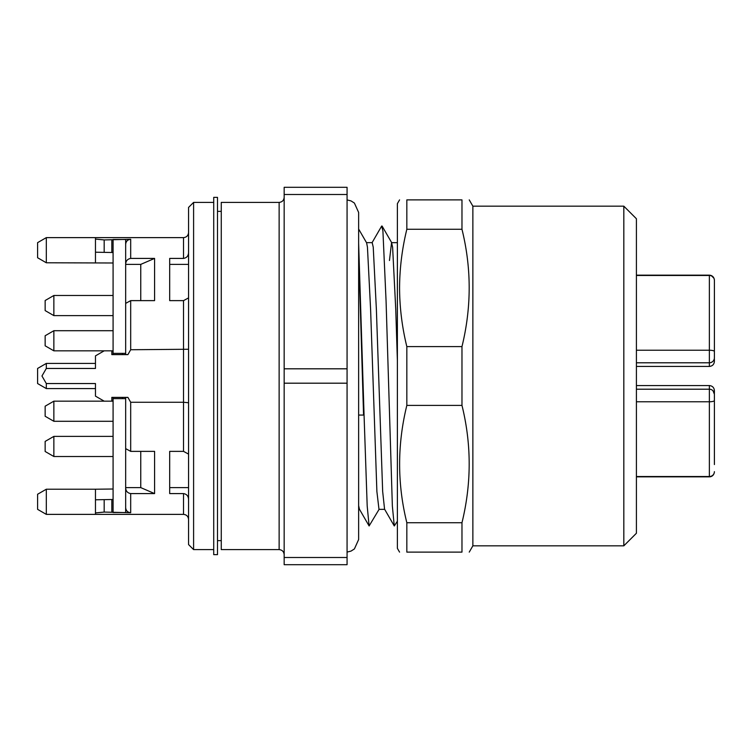 <?xml version="1.0" encoding="UTF-8"?>
<svg xmlns="http://www.w3.org/2000/svg" width="752" height="752" viewBox="0 0 752 752"><rect width="100%" height="100%" fill="white"/><g stroke="black" fill="none" stroke-linecap="round" stroke-linejoin="round"><path stroke-width="1.13" d="M53.862 315.614L45.148 310.585L45.148 300.518L53.862 295.489L113.082 295.489L53.862 295.489L53.862 315.614L113.082 315.614M53.862 350.836L45.148 345.807L45.148 335.74L53.862 330.711L53.862 350.836L104.18 350.836L95.466 355.875L95.466 368.452L46.314 368.452L41.962 376L46.314 383.548L46.314 388.577L95.466 388.577M53.862 436.386L53.862 456.511L45.148 451.482L45.148 441.415L53.862 436.386L113.082 436.386M53.862 456.511L113.082 456.511L53.862 456.511M53.862 421.289L45.148 416.26L45.148 406.193L53.862 401.164L53.862 421.289L113.082 421.289M125.659 397.385L125.659 398.645L113.082 398.645L113.082 397.385L111.822 397.385L127.906 397.385L130.688 402.264L183.526 402.264L183.526 300.631L188.555 297.895M636.408 297.378L636.408 533.253L623.822 545.83L623.822 206.17L636.408 218.747L636.408 297.378M399.566 552.118L397.385 548.349L397.385 203.651L399.566 199.882M406.832 405.394L461.972 405.394C471.579 444.3 471.579 483.414 461.972 522.725L461.972 552.118C471.579 552.118 471.579 552.118 461.972 552.118L406.832 552.118C397.216 552.118 397.216 552.118 406.832 552.118L406.832 522.725C397.216 483.818 397.216 444.705 406.832 405.394L406.832 346.606C402.076 327.158 399.66 307.606 399.566 287.941C399.669 268.295 402.085 248.733 406.832 229.275L406.832 199.882C397.216 199.882 397.216 199.882 406.832 199.882L461.972 199.882C471.579 199.882 471.579 199.882 461.972 199.882L461.972 229.275C471.579 268.182 471.579 307.295 461.972 346.606L406.832 346.606M623.822 206.17L472.867 206.17L472.867 545.83L623.822 545.83M193.593 549.599L188.555 544.57L188.555 207.43L193.593 202.401L193.593 549.599L213.718 549.599M46.314 368.452L46.314 363.423L37.6 368.452L37.6 383.548L46.314 388.577M46.314 262.777L37.6 257.748L37.6 242.652L46.314 237.623L46.314 262.777L113.082 262.993M46.314 237.623L95.466 237.623L95.466 262.777M46.314 514.377L37.6 509.348L37.6 494.252L46.314 489.223L46.314 514.377L95.466 514.377L95.466 489.223L113.082 489.007M217.497 554.638L213.718 554.638L213.718 197.362L217.497 197.362L217.497 554.638M397.385 242.661L391.679 242.652M397.385 360.622L395.749 309.326L392.61 247.192L391.566 242.652L389.461 260.521M397.385 521.23L394.274 525.958L384.563 509.16L382.665 491.479L376.376 309.326L373.236 247.192L372.193 242.652L366.515 242.652M384.667 509.348L378.989 509.348L376.884 491.479L370.595 309.326L367.446 247.192L366.619 242.84L358.638 229.031M379.205 509.16L369.11 525.958L359.4 509.16L358.638 505.579M369.11 525.958L367.192 506.011L364.053 414.86L363.564 415.066L358.638 251.694M363.564 415.066L358.638 415.066M347.067 383.191L284.162 383.191L284.162 564.696L347.067 564.696L347.067 187.304L284.162 187.304L284.162 368.809L347.067 368.809M279.133 202.401L279.133 549.599L221.267 549.599L221.267 202.401L279.133 202.401C282.169 202.081 283.852 200.399 284.162 197.362M636.408 362.793L709.371 362.793A5.029 5.029 0 0 0 714.4 357.755L714.4 280.336A5.029 4.879 180 0 0 709.371 275.467L636.408 275.467M714.4 464.567L714.4 394.245A5.029 5.029 0 0 0 709.371 389.207L636.408 389.207M712.238 475.95A5.029 5.029 0 0 1 711.533 476.364M711.016 476.571A5.029 5.029 0 0 1 710.217 476.777M122.444 397.385L122.444 398.645M154.583 258.415L140.756 264.384L125.659 264.384C125.763 260.991 127.436 258.998 130.688 258.415L154.583 258.415L154.583 300.631L130.688 300.631L130.688 349.736L127.906 354.615L111.822 354.615L113.082 354.615L113.082 353.355L125.659 353.355L125.659 354.615M122.444 353.355L122.444 354.615M394.274 525.958L392.356 506.011L386.067 300.941L382.918 230.986L381.687 226.042L371.977 242.84M636.408 350.225L709.371 350.225L709.371 366.44C712.407 366.121 714.08 364.447 714.4 361.411L714.4 358.892M714.4 357.755C714.4 362.558 714.4 362.558 714.4 357.755L714.353 358.422M712.962 390.72L714.4 394.245C714.4 389.442 714.4 389.442 714.4 394.245L714.4 394.499M714.4 397.667L714.4 411.222M714.4 393.108L714.4 390.589C714.08 387.553 712.407 385.879 709.371 385.56L636.408 385.56M711.279 362.417L712.586 361.627M284.162 557.505L347.067 557.505M347.067 194.495L284.162 194.495M284.162 383.191L284.162 368.809M113.082 499.478L95.466 499.789M140.756 451.369L140.756 487.616L154.583 493.585L130.688 493.585C127.445 493.011 125.772 491.018 125.659 487.616L140.756 487.616M95.466 252.211L113.082 252.522M140.756 264.384L140.756 300.631M130.688 493.585L130.688 512.714L104.18 512.074L95.466 512.911M104.18 512.074L104.18 499.629M111.822 512.074L111.822 499.497M130.688 512.714C127.624 512.403 125.951 510.702 125.659 507.619M125.659 448.624L130.688 451.369L154.583 451.369L154.583 493.585M46.314 383.548L95.466 383.548L95.466 396.125L104.18 401.164L111.822 401.164L111.822 397.385M111.822 354.615L111.822 350.836L104.18 350.836M95.466 239.089L104.18 239.926L130.688 239.286C127.624 239.597 125.951 241.298 125.659 244.381M111.822 239.926L111.822 252.503M104.18 239.926L104.18 252.371M130.688 300.631L125.659 303.376M95.466 514.377L183.526 514.377L183.526 493.585L169.689 493.585L169.689 451.369L183.526 451.369L183.526 402.264L188.555 402.743M130.688 349.736L188.555 349.257M183.526 300.631L169.689 300.631L169.689 258.415L183.526 258.415L183.526 237.623L95.466 237.623M188.555 252.54C188.432 255.896 186.759 257.851 183.526 258.415M183.526 493.585C186.75 494.13 188.423 496.094 188.555 499.46M169.689 487.616L188.555 487.616M188.555 454.105L183.526 451.369M169.689 264.384L188.555 264.384M406.832 229.275L461.972 229.275M461.972 405.394L461.972 346.606M461.972 522.725L406.832 522.725M113.082 398.645L113.082 512.516L125.659 512.516L125.659 398.645M113.082 353.355L125.659 353.355L125.659 239.484L113.082 239.484L113.082 353.355M714.4 400.525A5.029 1.25 180 0 1 709.371 401.775L709.371 385.56M636.408 476.533L709.371 476.533L709.371 401.775L636.408 401.775M364.053 414.86L358.638 243.206M714.4 351.475A5.029 1.25 0 0 0 709.371 350.225L709.371 275.147L636.408 275.147L710.123 275.204M714.4 471.814C714.071 474.897 712.398 476.58 709.371 476.853L636.408 476.853L709.371 476.533A5.029 4.879 0 0 0 714.4 471.664M130.688 402.264L130.688 451.369M130.688 239.286L130.688 258.415M347.067 199.919L351.005 200.897L354.399 203.049L358.638 212.459L358.638 539.541L354.399 548.951L351.005 551.103L347.067 552.081M279.133 549.599C282.169 549.919 283.852 551.601 284.162 554.638M111.822 350.836L113.082 350.836M472.867 545.83L469.239 552.118M359.512 509.348L358.638 509.348M217.497 540.632L221.267 540.632M382.072 226.042L391.783 242.84M217.497 211.368L221.267 211.368M709.371 366.44L636.408 366.44L709.371 366.44M711.204 275.495L714.052 278.353M714.344 279.424L714.4 280.186C714.08 277.15 712.407 275.467 709.371 275.147M46.314 489.223L95.466 489.223M46.314 363.423L95.466 363.423M183.526 237.623C186.562 237.303 188.244 235.63 188.555 232.584M183.526 514.377C186.562 514.697 188.244 516.37 188.555 519.416M213.718 202.401L193.593 202.401M472.867 206.17L469.239 199.882M53.862 401.164L104.18 401.164M111.822 401.164L113.082 401.164M53.862 330.711L113.082 330.711"/></g></svg>
